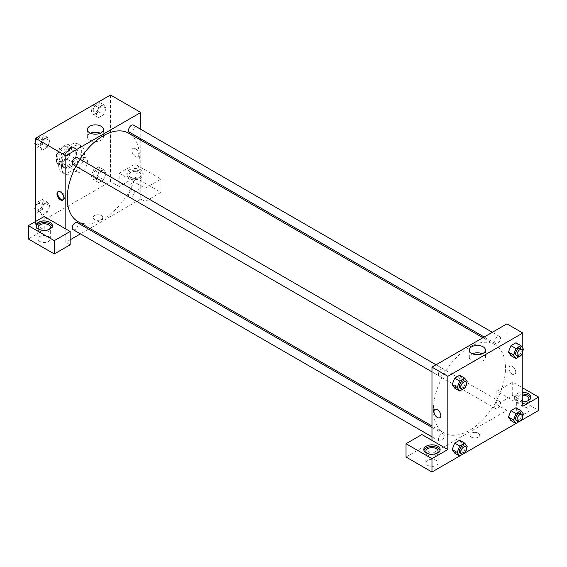 <?xml version="1.0" encoding="UTF-8"?>
<svg xmlns="http://www.w3.org/2000/svg" width="567" height="567" viewBox="0 0 567 567"><rect width="100%" height="100%" fill="white"/><g stroke="black" fill="none" stroke-linecap="round" stroke-linejoin="round"><path stroke-width="0.43" stroke-dasharray="2.83 2.13" d="M75.921 168.229A8.158 4.706 120 0 0 77.608 171.964A8.158 4.706 120 0 0 85.766 167.258A8.158 4.706 120 0 0 85.766 157.839A8.158 4.706 120 0 0 79.479 160.029A8.158 4.706 120 0 0 75.921 168.229M57.182 157.413A8.158 4.706 120 0 0 58.869 161.148A8.158 4.706 120 0 0 67.026 156.435A8.158 4.706 120 0 0 67.026 147.023A8.158 4.706 120 0 0 60.74 149.206A8.158 4.706 120 0 0 57.182 157.413M58.72 149.036L67.175 144.153A10.95 6.322 120 0 1 68.423 144.599A10.95 6.322 120 0 1 69.436 145.457L69.436 155.223A10.95 6.322 120 0 1 67.175 159.136L58.72 164.019A10.95 6.322 120 0 1 57.473 163.565A10.95 6.322 120 0 1 56.459 162.715L56.459 152.948A10.95 6.322 120 0 1 58.72 149.036L64.482 152.367L72.945 147.484L67.175 144.153M67.175 159.136L72.945 162.46L64.482 167.343L58.72 164.019M56.459 162.715L62.228 166.039L62.228 156.272L56.459 152.948M62.228 166.039A10.95 6.322 120 0 0 63.235 166.896A10.95 6.322 120 0 0 64.482 167.343M72.945 162.46A10.95 6.322 120 0 0 75.198 158.554L69.436 155.223M72.945 147.484A10.95 6.322 120 0 1 74.192 147.93A10.95 6.322 120 0 1 75.198 148.781L75.198 158.554M64.482 152.367A10.95 6.322 120 0 0 62.228 156.272M68.713 166.57A11.212 6.471 -60 0 1 63.107 167.123A11.212 6.471 -60 0 1 63.107 154.174A11.212 6.471 -60 0 1 74.32 147.703A11.212 6.471 -60 0 1 76.035 156.69A11.212 6.471 -60 0 1 68.713 166.57M70.152 167.4A11.212 6.471 120 0 0 77.481 157.52A11.212 6.471 120 0 0 75.758 148.533A11.212 6.471 120 0 0 67.119 151.538A11.212 6.471 120 0 0 62.228 162.821A11.212 6.471 120 0 0 64.546 167.952A11.212 6.471 120 0 0 70.152 167.4M75.198 148.781L69.436 145.457M58.621 164.905A16.308 9.419 120 0 0 62.001 172.368A16.308 9.419 120 0 0 78.31 162.956A16.308 9.419 120 0 0 78.31 144.124A16.308 9.419 120 0 0 65.744 148.49A16.308 9.419 120 0 0 58.621 164.905M61.505 166.57A16.308 9.419 120 0 0 64.886 174.034A16.308 9.419 120 0 0 81.194 164.614A16.308 9.419 120 0 0 81.194 145.783A16.308 9.419 120 0 0 68.621 150.156A16.308 9.419 120 0 0 61.505 166.57M42.405 205.098L47.394 202.213L49.889 205.764L47.394 212.2L42.405 215.084L39.903 211.534L42.405 205.098L47.394 202.213L49.896 205.757L47.387 212.2L42.405 215.084L39.903 211.541L42.405 205.098L37.358 202.185L42.348 199.3L44.85 202.851L42.348 209.287L37.358 212.171L35.558 209.613M35.558 144.039L39.903 146.548L42.405 140.113L47.394 137.228L49.889 140.779L47.387 147.214L42.405 150.099L39.903 146.548L42.405 140.113L47.394 137.228L49.896 140.772M42.348 134.315L44.85 137.866L49.889 140.779L47.394 147.214L42.405 150.099L39.903 146.555M98.63 166.811L101.124 170.362L98.63 176.798L93.633 179.675L91.138 176.124L93.633 169.689L98.63 166.811L103.676 169.724L106.171 173.275L103.676 179.711L98.679 182.588L96.184 179.037L98.679 172.602L103.676 169.724L98.679 172.602L96.177 179.037L98.686 182.581L103.676 179.711L106.178 173.275L103.669 169.724M110.515 94.994L110.515 181.546L35.558 224.83L35.558 221.499M98.63 101.826L101.124 105.377L98.63 111.812L93.633 114.697L91.138 111.139L96.184 114.052L98.679 107.624L103.676 104.739L106.171 108.29L103.676 114.725L98.679 117.61L96.184 114.052L98.686 107.624L103.676 104.739L106.178 108.283L103.669 114.725M98.63 111.812L103.676 114.725L98.679 117.61L96.177 114.059M135.385 148.674A4.841 2.792 -120 0 0 132.962 148.434A4.841 2.792 -120 0 0 132.962 154.026A4.841 2.792 -120 0 0 137.802 156.818A4.841 2.792 -120 0 0 138.546 152.941A4.841 2.792 -120 0 0 135.385 148.674A4.841 2.792 60 0 1 138.546 152.941A4.841 2.792 60 0 1 137.802 156.825A4.841 2.792 60 0 1 132.962 154.026A4.841 2.792 60 0 1 132.962 148.434A4.841 2.792 60 0 1 135.385 148.674M119.169 173.226L145.117 188.209L160.971 179.052L135.024 164.069L119.169 173.226L119.169 186.543L110.515 181.546M140.786 129.333L140.786 138.752M140.786 140.177L140.786 199.024L145.117 201.526L160.971 192.369L135.024 177.386L119.169 186.543M129.255 169.894A8.158 4.706 180 0 1 138.142 168.874A8.158 4.706 180 0 1 143.175 173.226A8.158 4.706 180 0 1 135.024 177.932A8.158 4.706 180 0 1 126.866 173.226A8.158 4.706 180 0 1 129.255 169.894M129.255 171.56A8.158 4.706 0 0 0 126.866 174.891A8.158 4.706 0 0 0 135.024 179.597A8.158 4.706 0 0 0 143.175 174.891A8.158 4.706 0 0 0 138.142 170.539A8.158 4.706 0 0 0 129.255 171.56M139.347 172.396A6.117 3.53 180 0 1 141.14 174.891A6.117 3.53 180 0 1 137.363 178.151A6.117 3.53 180 0 1 130.701 177.386A6.117 3.53 180 0 1 128.907 174.891A6.117 3.53 180 0 1 132.685 171.631A6.117 3.53 180 0 1 139.347 172.396M130.701 189.038A6.117 3.53 180 0 1 128.907 186.543A6.117 3.53 180 0 1 135.024 183.013A6.117 3.53 180 0 1 141.14 186.543A6.117 3.53 180 0 1 137.363 189.803A6.117 3.53 180 0 1 130.701 189.038M135.024 164.069L135.024 177.386M160.971 179.052L160.971 192.369M145.117 188.209L145.117 201.526M90.444 133.217A8.066 4.656 0 0 0 87.318 136.895A8.066 4.656 0 0 0 95.384 141.552A8.066 4.656 0 0 0 103.442 136.895A8.066 4.656 0 0 0 101.082 133.606A8.066 4.656 0 0 0 100.316 133.217M44.205 216.502L44.205 229.819L35.558 224.83M63.178 199.839A4.841 2.792 -120 0 0 63.575 199.676A4.841 2.792 -120 0 0 63.575 194.091A4.841 2.792 -120 0 0 58.727 191.292A4.841 2.792 -120 0 0 58.394 191.547M36.182 226.488A8.158 4.706 0 0 0 36.054 227.324A8.158 4.706 0 0 0 44.205 232.031A8.158 4.706 0 0 0 52.362 227.324A8.158 4.706 0 0 0 52.235 226.488M49.145 229.401A6.117 3.53 180 0 1 39.881 229.819A6.117 3.53 180 0 1 39.265 229.401M39.881 241.471A6.117 3.53 180 0 1 38.088 238.976A6.117 3.53 180 0 1 44.205 235.447A6.117 3.53 180 0 1 50.321 238.976A6.117 3.53 180 0 1 46.551 242.237A6.117 3.53 180 0 1 39.881 241.471M44.205 229.819L28.35 238.976M70.152 244.802L65.829 242.3L65.829 228.99M101.33 219.521A4.841 2.792 0 0 0 102.747 217.544A4.841 2.792 0 0 0 97.907 214.751A4.841 2.792 0 0 0 93.066 217.544A4.841 2.792 0 0 0 96.05 220.131A4.841 2.792 0 0 0 101.33 219.521A4.841 2.792 180 0 1 96.05 220.124A4.841 2.792 180 0 1 93.066 217.544A4.841 2.792 180 0 1 97.907 214.751A4.841 2.792 180 0 1 102.747 217.544A4.841 2.792 180 0 1 101.33 219.521M140.786 199.024L89.827 228.451M88.587 229.167L80.436 233.873M70.152 239.806L65.829 242.3M128.567 195.296A4.075 2.353 120 0 0 129.411 197.167A4.075 2.353 120 0 0 133.486 194.807A4.075 2.353 120 0 0 133.486 190.101A4.075 2.353 120 0 0 130.346 191.192A4.075 2.353 120 0 0 128.567 195.296M73.129 229.656A4.075 2.353 120 0 0 77.211 227.303A4.075 2.353 120 0 0 77.211 222.597M129.411 132.182A4.075 2.353 120 0 0 133.486 129.829A4.075 2.353 120 0 0 133.486 125.116M73.129 164.671A4.075 2.353 120 0 0 77.211 162.318A4.075 2.353 120 0 0 77.211 157.612M77.828 221.527A50.966 29.427 120 0 0 128.794 192.1A50.966 29.427 120 0 0 128.794 133.252M79.947 159.192A50.966 29.427 120 0 0 75.872 166.251M433.422 409.587A50.966 29.427 120 0 0 443.975 432.919A50.966 29.427 120 0 0 494.941 403.491A50.966 29.427 120 0 0 494.941 344.644A50.966 29.427 120 0 0 455.662 358.294A50.966 29.427 120 0 0 433.422 409.587M438.433 374.199A4.075 2.353 -60 0 1 440.212 370.095A4.075 2.353 -60 0 1 443.359 369.004A4.075 2.353 -60 0 1 444.202 370.868A4.075 2.353 -60 0 1 442.423 374.971A4.075 2.353 -60 0 1 439.276 376.063A4.075 2.353 -60 0 1 438.433 374.199M494.715 406.688A4.075 2.353 120 0 0 495.558 408.559A4.075 2.353 120 0 0 499.633 406.206A4.075 2.353 120 0 0 499.633 401.493A4.075 2.353 120 0 0 496.494 402.591A4.075 2.353 120 0 0 494.715 406.688M438.433 439.184A4.075 2.353 120 0 0 439.276 441.048A4.075 2.353 120 0 0 443.359 438.695A4.075 2.353 120 0 0 443.359 433.989A4.075 2.353 120 0 0 440.212 435.08A4.075 2.353 120 0 0 438.433 439.184M494.715 341.71A4.075 2.353 120 0 0 495.558 343.574A4.075 2.353 120 0 0 499.633 341.221A4.075 2.353 120 0 0 499.633 336.514A4.075 2.353 120 0 0 496.494 337.606A4.075 2.353 120 0 0 494.715 341.71M431.976 440.382L431.976 453.699L506.933 410.423L496.848 404.597L512.703 395.44L538.65 410.423M506.933 323.863L506.933 410.423M471.439 437.157A4.841 2.792 0 0 0 476.712 437.759A4.841 2.792 0 0 0 479.703 435.18A4.841 2.792 0 0 0 474.863 432.387A4.841 2.792 0 0 0 470.022 435.18A4.841 2.792 0 0 0 471.439 437.157A4.841 2.792 180 0 1 470.022 435.18A4.841 2.792 180 0 1 474.863 432.38A4.841 2.792 180 0 1 479.703 435.18A4.841 2.792 180 0 1 476.712 437.759A4.841 2.792 180 0 1 471.439 437.157M518.472 412.918A6.117 3.53 0 0 0 525.134 413.683A6.117 3.53 0 0 0 528.912 410.423A6.117 3.53 0 0 0 522.795 406.886A6.117 3.53 0 0 0 516.679 410.423A6.117 3.53 0 0 0 518.472 412.918M427.653 465.351A6.117 3.53 0 0 0 434.315 466.117A6.117 3.53 0 0 0 438.093 462.849A6.117 3.53 0 0 0 431.976 459.32A6.117 3.53 0 0 0 425.86 462.849A6.117 3.53 0 0 0 427.653 465.351M459.695 456.003L464.734 453.097M515.97 423.514L521.009 420.601M406.029 457.023L421.883 447.873L431.976 453.699M527.735 400.848A6.117 3.53 180 0 1 518.472 401.266A6.117 3.53 180 0 1 516.679 398.771A6.117 3.53 180 0 1 522.795 395.234M522.795 394.058A8.158 4.706 0 0 0 517.026 395.44A8.158 4.706 0 0 0 514.638 398.771A8.158 4.706 0 0 0 522.795 403.477A8.158 4.706 0 0 0 530.946 398.771A8.158 4.706 0 0 0 530.818 397.935M522.795 401.812A8.158 4.706 180 0 1 514.638 397.106A8.158 4.706 180 0 1 517.026 393.774A8.158 4.706 180 0 1 522.795 392.392M436.916 453.281A6.117 3.53 180 0 1 427.653 453.699A6.117 3.53 180 0 1 427.036 453.281M423.953 450.368A8.158 4.706 0 0 0 423.825 451.197A8.158 4.706 0 0 0 431.976 455.911A8.158 4.706 0 0 0 440.134 451.197A8.158 4.706 0 0 0 440.006 450.368M421.883 434.556L421.883 447.873M522.795 406.256L496.848 391.28L512.703 382.123L522.795 387.948M512.703 382.123L512.703 395.44M496.848 391.28L496.848 404.597M508.457 417.064L510.959 410.628M518.444 411.302L515.949 407.744L518.451 411.295L515.942 417.73L510.952 420.615L515.949 417.73L518.444 411.302L523.49 414.215M518.451 346.309L515.949 342.766L518.444 346.317L515.942 352.752L510.952 355.629L515.949 352.752L518.444 346.317L523.49 349.229M508.457 352.079L510.959 345.643M462.169 378.806L459.667 385.241L454.677 388.126L459.674 385.241L462.169 378.806L459.674 375.255L462.169 378.806L467.215 381.719M452.183 384.575L454.684 378.139M452.183 449.553L454.684 443.125M462.169 443.791L459.674 440.24L462.176 443.784L459.667 450.226L454.677 453.111L459.674 450.226L462.169 443.791L467.215 446.704M522.795 348.237L522.795 351.767M472.453 353.758A8.066 4.656 0 0 0 469.32 357.444A8.066 4.656 0 0 0 477.386 362.1A8.066 4.656 0 0 0 485.451 357.444A8.066 4.656 0 0 0 483.084 354.155A8.066 4.656 0 0 0 482.319 353.758M439.801 417.73L439.808 417.73A4.841 2.792 -120 0 0 439.808 412.138A4.841 2.792 -120 0 0 434.96 409.346L434.96 409.346M512.341 366.31A4.841 2.792 -120 0 0 509.917 366.069A4.841 2.792 -120 0 0 509.917 371.661A4.841 2.792 -120 0 0 514.765 374.454A4.841 2.792 -120 0 0 515.502 370.577A4.841 2.792 -120 0 0 512.341 366.31A4.841 2.792 60 0 1 515.502 370.577A4.841 2.792 60 0 1 514.758 374.454A4.841 2.792 60 0 1 509.917 371.661A4.841 2.792 60 0 1 509.917 366.069A4.841 2.792 60 0 1 512.341 366.31M466.535 383.476L464.869 387.757M460.184 388.133A4.075 2.353 120 0 0 464.26 385.78A4.075 2.353 120 0 0 464.26 381.074M464.72 388.154L459.674 385.241M522.809 350.98L521.151 355.268M516.459 355.644A4.075 2.353 120 0 0 520.534 353.291A4.075 2.353 120 0 0 520.534 348.577M520.995 355.665L515.949 352.752M466.535 448.454L464.869 452.742M460.184 453.118A4.075 2.353 120 0 0 464.26 450.765A4.075 2.353 120 0 0 464.26 446.052M464.72 453.139L459.674 450.226M522.809 415.965L521.151 420.253M516.459 420.622A4.075 2.353 120 0 0 520.534 418.269A4.075 2.353 120 0 0 520.534 413.563M520.995 420.643L515.949 417.73M44.85 137.866L42.348 144.302L37.358 147.186L35.558 144.628M35.558 141.835L37.337 137.242M36.968 142.416A4.075 2.353 120 0 0 37.812 144.28A4.075 2.353 120 0 0 41.894 141.927A4.075 2.353 120 0 0 41.894 137.221A4.075 2.353 120 0 0 38.747 138.313A4.075 2.353 120 0 0 36.968 142.416A4.075 2.353 120 0 0 37.805 144.273A4.075 2.353 120 0 0 41.88 141.92A4.075 2.353 120 0 0 41.88 137.214A4.075 2.353 120 0 0 38.74 138.305A4.075 2.353 120 0 0 36.961 142.409M47.394 147.214L42.348 144.302M42.405 150.099L37.358 147.186M42.405 140.113L37.387 137.214M47.394 137.228L42.376 134.329M91.138 111.139L93.619 104.753M93.25 109.927A4.075 2.353 120 0 0 94.094 111.791A4.075 2.353 120 0 0 98.169 109.438A4.075 2.353 120 0 0 98.169 104.732A4.075 2.353 120 0 0 95.029 105.823A4.075 2.353 120 0 0 93.25 109.927A4.075 2.353 120 0 0 94.079 111.784A4.075 2.353 120 0 0 98.155 109.431A4.075 2.353 120 0 0 98.155 104.725A4.075 2.353 120 0 0 95.015 105.816A4.075 2.353 120 0 0 93.236 109.92M106.171 108.29L101.124 105.377M98.679 117.61L93.633 114.697M98.679 107.624L93.661 104.725M103.676 104.739L98.658 101.84M35.558 206.82L37.358 202.185M36.968 207.402A4.075 2.353 120 0 0 37.812 209.266A4.075 2.353 120 0 0 41.894 206.912A4.075 2.353 120 0 0 41.894 202.206A4.075 2.353 120 0 0 38.747 203.298A4.075 2.353 120 0 0 36.968 207.402M49.889 205.764L44.85 202.851M47.394 212.2L42.348 209.287M42.405 215.084L37.358 212.171M39.903 211.534L35.558 209.017M47.394 202.213L42.348 199.3M36.961 207.394A4.075 2.353 120 0 0 37.805 209.258A4.075 2.353 120 0 0 41.88 206.905A4.075 2.353 120 0 0 41.88 202.199A4.075 2.353 120 0 0 38.74 203.291A4.075 2.353 120 0 0 36.961 207.394M93.25 174.905A4.075 2.353 120 0 0 94.094 176.776A4.075 2.353 120 0 0 98.169 174.423A4.075 2.353 120 0 0 98.169 169.71A4.075 2.353 120 0 0 95.029 170.802A4.075 2.353 120 0 0 93.25 174.905M106.171 173.275L101.124 170.362M103.676 179.711L98.63 176.798M98.679 182.588L93.633 179.675M96.184 179.037L91.138 176.124M98.679 172.602L93.633 169.689M93.236 174.898A4.075 2.353 120 0 0 94.079 176.769A4.075 2.353 120 0 0 98.155 174.416A4.075 2.353 120 0 0 98.155 169.703A4.075 2.353 120 0 0 95.015 170.795A4.075 2.353 120 0 0 93.236 174.898M58.869 161.148L77.608 171.964M67.026 147.023L85.766 157.839M75.758 148.533L74.32 147.703M64.546 167.952L63.107 167.123M74.192 147.93L68.423 144.599M63.235 166.896L57.473 163.565M81.194 145.783L78.31 144.124M64.886 174.034L62.001 172.368M126.866 173.226L126.866 174.891M143.175 173.226L143.175 174.891M141.14 186.543L141.14 174.891M128.907 186.543L128.907 174.891M87.318 129.531L87.318 136.895M103.442 129.531L103.442 136.895M62.845 200.101L63.575 199.676M58.004 191.71L58.727 191.292M36.054 225.659L36.054 227.324M52.362 225.659L52.362 227.324M50.321 238.976L50.321 227.324M38.088 238.976L38.088 227.324M494.941 344.644L482.942 337.719M443.975 432.919L431.976 425.994M431.976 371.853L439.276 376.063M436.051 364.787L443.359 369.004M499.633 401.493L133.486 190.101M495.558 408.559L129.411 197.167M443.359 433.989L431.976 427.419M439.276 441.048L431.976 436.831M499.633 336.514L492.333 332.297M495.558 343.574L484.175 337.004M528.912 410.423L528.912 398.771M516.679 410.423L516.679 398.771M514.638 397.106L514.638 398.771M530.946 397.106L530.946 398.771M438.093 462.849L438.093 451.197M425.86 462.849L425.86 451.197M423.825 449.539L423.825 451.197M440.134 449.539L440.134 451.197M469.32 350.08L469.32 357.444M485.451 350.08L485.451 357.444"/><path stroke-width="0.85" d="M35.558 221.499L35.558 138.27L110.515 94.994L140.786 112.472L140.786 129.333M140.786 138.752L140.786 140.177M101.082 126.243A8.066 4.656 180 0 1 103.442 129.531A8.066 4.656 180 0 1 95.384 134.188A8.066 4.656 180 0 1 87.318 129.531A8.066 4.656 180 0 1 92.293 125.229A8.066 4.656 180 0 1 101.082 126.243M65.829 228.99L44.205 216.502L28.35 225.659L54.297 240.642L70.152 231.485L65.829 228.99L65.829 155.748L35.558 138.27M65.829 155.748L140.786 112.472M100.316 133.217A8.066 4.656 0 0 0 90.444 133.217M60.428 199.86A4.841 2.792 60 0 1 57.26 195.594A4.841 2.792 60 0 1 58.004 191.71A4.841 2.792 60 0 1 62.845 194.509A4.841 2.792 60 0 1 62.845 200.101A4.841 2.792 60 0 1 60.428 199.86M58.394 191.547A4.841 2.792 -120 0 0 58.096 195.502A4.841 2.792 -120 0 0 61.151 199.442A4.841 2.792 -120 0 0 63.178 199.839M38.443 222.328A8.158 4.706 180 0 1 47.33 221.307A8.158 4.706 180 0 1 52.362 225.659A8.158 4.706 180 0 1 44.205 230.365A8.158 4.706 180 0 1 36.054 225.659A8.158 4.706 180 0 1 38.443 222.328M52.235 226.488A8.158 4.706 0 0 0 46.65 222.831A8.158 4.706 0 0 0 38.443 223.993A8.158 4.706 0 0 0 36.182 226.488M39.265 229.401A6.117 3.53 180 0 1 38.088 227.324A6.117 3.53 180 0 1 41.866 224.064A6.117 3.53 180 0 1 48.528 224.83A6.117 3.53 180 0 1 50.321 227.324A6.117 3.53 180 0 1 49.145 229.401M28.35 225.659L28.35 238.976L54.297 253.952L70.152 244.802L70.152 231.485M54.297 240.642L54.297 253.952M89.827 228.451L88.587 229.167M80.436 233.873L70.152 239.806M431.976 427.419L77.211 222.597A4.075 2.353 120 0 0 74.064 223.689A4.075 2.353 120 0 0 72.285 227.792A4.075 2.353 120 0 0 73.129 229.656L431.976 436.831M492.333 332.297L133.486 125.116A4.075 2.353 120 0 0 130.346 126.214A4.075 2.353 120 0 0 128.567 130.311A4.075 2.353 120 0 0 129.411 132.182L484.175 337.004M436.051 364.787L77.211 157.612A4.075 2.353 120 0 0 74.064 158.703A4.075 2.353 120 0 0 72.285 162.807A4.075 2.353 120 0 0 73.129 164.671L431.976 371.853M75.872 166.251A50.966 29.427 120 0 0 67.275 198.195A50.966 29.427 120 0 0 77.828 221.527L431.976 425.994M482.942 337.719L128.794 133.252A50.966 29.427 120 0 0 79.947 159.192M431.976 440.382L421.883 434.556L406.029 443.713L431.976 458.689L447.831 449.539L431.976 440.382L431.976 367.14L506.933 323.863L522.795 333.02L522.795 348.237M406.029 443.713L406.029 457.023L431.976 472.006L459.695 456.003M464.734 453.097L515.97 423.514M521.009 420.601L538.65 410.423L538.65 397.106L522.795 406.256L522.795 351.767M522.795 395.234A6.117 3.53 180 0 1 527.119 396.269A6.117 3.53 180 0 1 528.912 398.771A6.117 3.53 180 0 1 527.735 400.848M530.818 397.935A8.158 4.706 0 0 0 522.795 394.058M522.795 392.392A8.158 4.706 180 0 1 530.946 397.106A8.158 4.706 180 0 1 522.795 401.812M427.036 453.281A6.117 3.53 180 0 1 425.86 451.197A6.117 3.53 180 0 1 431.976 447.668A6.117 3.53 180 0 1 438.093 451.197A6.117 3.53 180 0 1 436.916 453.281M440.006 450.368A8.158 4.706 0 0 0 434.414 446.711A8.158 4.706 0 0 0 426.214 447.873A8.158 4.706 0 0 0 423.953 450.368M426.214 446.208A8.158 4.706 180 0 1 435.095 445.187A8.158 4.706 180 0 1 440.134 449.539A8.158 4.706 180 0 1 431.976 454.245A8.158 4.706 180 0 1 423.825 449.539A8.158 4.706 180 0 1 426.214 446.208M431.976 458.689L431.976 472.006M522.795 387.948L538.65 397.106M515.998 413.541L510.952 410.628L515.949 407.744L510.952 410.628L508.457 417.064L510.952 420.615L508.457 417.064L513.504 419.977L515.998 413.541L520.995 410.657L523.49 414.215L522.809 415.965M521.151 355.268L515.998 358.542L510.952 355.629L508.45 352.086L510.952 345.643L515.949 342.766L510.952 345.643L515.998 348.556L520.995 345.679L523.49 349.229L522.809 350.98M464.869 387.757L459.724 391.039L454.677 388.126L452.175 384.582L454.677 378.139L459.674 375.255L454.677 378.139L459.724 381.052L464.72 378.168L467.215 381.719L466.535 383.476M459.724 446.031L454.677 443.118L459.674 440.24L454.677 443.118L452.183 449.553L454.677 453.111L452.183 449.553L457.229 452.466L459.724 446.031L464.72 443.153L467.215 446.704L466.535 448.454M447.831 449.539L447.831 376.297L522.795 333.02M483.084 346.791A8.066 4.656 180 0 1 485.451 350.08A8.066 4.656 180 0 1 477.386 354.736A8.066 4.656 180 0 1 469.32 350.08A8.066 4.656 180 0 1 474.303 345.778A8.066 4.656 180 0 1 483.084 346.791M447.831 376.297L431.976 367.14M482.319 353.758A8.066 4.656 0 0 0 472.453 353.758M434.96 409.346A4.841 2.792 -120 0 0 434.223 413.223A4.841 2.792 -120 0 0 437.384 417.489A4.841 2.792 60 0 1 434.223 413.23A4.841 2.792 60 0 1 434.96 409.346A4.841 2.792 60 0 1 439.801 412.145A4.841 2.792 60 0 1 439.801 417.73A4.841 2.792 60 0 1 437.384 417.496A4.841 2.792 -120 0 0 439.808 417.73M459.724 391.039L457.229 387.488L459.724 381.052M465.698 381.903L464.26 381.074A4.075 2.353 120 0 0 461.12 382.165A4.075 2.353 120 0 0 459.334 386.269A4.075 2.353 120 0 0 460.184 388.133L461.623 388.962A4.075 2.353 120 0 0 465.698 386.609A4.075 2.353 120 0 0 465.698 381.903A4.075 2.353 120 0 0 462.559 382.994A4.075 2.353 120 0 0 460.78 387.098A4.075 2.353 120 0 0 461.623 388.962M454.677 388.126L452.183 384.575L457.229 387.488M464.72 378.168L459.674 375.255M515.998 358.542L513.504 354.992L515.998 348.556M521.98 349.414L520.534 348.577A4.075 2.353 120 0 0 517.395 349.669A4.075 2.353 120 0 0 515.616 353.773A4.075 2.353 120 0 0 516.459 355.644L517.898 356.473A4.075 2.353 120 0 0 521.98 354.12A4.075 2.353 120 0 0 521.98 349.414A4.075 2.353 120 0 0 518.833 350.505A4.075 2.353 120 0 0 517.054 354.609A4.075 2.353 120 0 0 517.898 356.473M510.952 355.629L508.457 352.079L513.504 354.992M520.995 345.679L515.949 342.766M464.869 452.742L459.724 456.024L457.229 452.466M465.698 446.888L464.26 446.052A4.075 2.353 120 0 0 461.12 447.15A4.075 2.353 120 0 0 459.334 451.247A4.075 2.353 120 0 0 460.184 453.118L461.623 453.947A4.075 2.353 120 0 0 465.698 451.594A4.075 2.353 120 0 0 465.698 446.888A4.075 2.353 120 0 0 462.559 447.98A4.075 2.353 120 0 0 460.78 452.083A4.075 2.353 120 0 0 461.623 453.947M459.724 456.024L454.677 453.111M464.72 443.153L459.674 440.24M521.151 420.253L515.998 423.528L513.504 419.977M521.98 414.399L520.534 413.563A4.075 2.353 120 0 0 517.395 414.654A4.075 2.353 120 0 0 515.616 418.758A4.075 2.353 120 0 0 516.459 420.622L517.898 421.458A4.075 2.353 120 0 0 521.98 419.105A4.075 2.353 120 0 0 521.98 414.399A4.075 2.353 120 0 0 518.833 415.491A4.075 2.353 120 0 0 517.054 419.594A4.075 2.353 120 0 0 517.898 421.458M515.998 423.528L510.952 420.615M520.995 410.657L515.949 407.744M35.558 144.628L34.856 143.635L35.558 141.835M37.337 137.242L42.376 134.329M35.558 144.039L34.856 143.635M93.619 104.753L98.658 101.84M35.558 209.613L34.856 208.621L35.558 206.82M35.558 209.017L34.856 208.621"/></g></svg>

